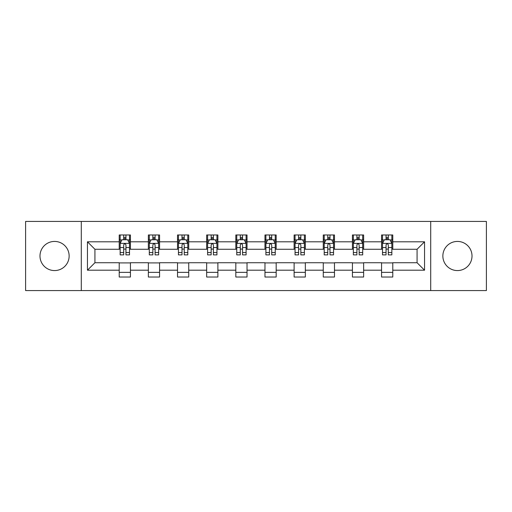 <?xml version="1.0" encoding="UTF-8"?>
<svg xmlns="http://www.w3.org/2000/svg" width="512" height="512" viewBox="0 0 512 512"><rect width="100%" height="100%" fill="white"/><g stroke="black" fill="none" stroke-linecap="round" stroke-linejoin="round"><path stroke-width="0.77" d="M457.434 241.427A14.573 14.573 0 0 0 442.861 256A14.573 14.573 0 0 0 457.434 270.573A14.573 14.573 0 0 0 472.013 256A14.573 14.573 0 0 0 457.434 241.427M54.566 241.427A14.573 14.573 0 0 0 39.987 256A14.573 14.573 0 0 0 54.566 270.573A14.573 14.573 0 0 0 69.139 256A14.573 14.573 0 0 0 54.566 241.427M430.714 290.566L486.4 290.566L486.4 221.434L430.714 221.434L430.714 290.566L81.286 290.566L81.286 221.434L25.6 221.434L25.6 290.566L81.286 290.566M430.714 221.434L81.286 221.434M392.781 241.798L392.781 234.976L381.568 234.976L381.568 241.798L363.635 241.798L363.635 234.976L352.422 234.976L352.422 241.798L334.483 241.798L334.483 234.976L323.27 234.976L323.27 241.798L305.331 241.798L305.331 234.976L294.118 234.976L294.118 241.798L276.179 241.798L276.179 234.976L264.966 234.976L264.966 241.798L247.034 241.798L247.034 234.976L235.821 234.976L235.821 241.798L217.882 241.798L217.882 234.976L206.669 234.976L206.669 241.798L188.73 241.798L188.73 234.976L177.517 234.976L177.517 241.798L159.578 241.798L159.578 234.976L148.365 234.976L148.365 241.798L130.432 241.798L130.432 234.976L119.219 234.976L119.219 241.798L87.45 241.798L87.45 270.202L94.925 262.726L119.219 262.726L119.219 277.024L130.432 277.024L130.432 262.726L148.365 262.726L148.365 277.024L159.578 277.024L159.578 262.726L177.517 262.726L177.517 277.024L188.73 277.024L188.73 262.726L206.669 262.726L206.669 277.024L217.882 277.024L217.882 262.726L235.821 262.726L235.821 277.024L247.034 277.024L247.034 262.726L264.966 262.726L264.966 277.024L276.179 277.024L276.179 262.726L294.118 262.726L294.118 277.024L305.331 277.024L305.331 262.726L323.27 262.726L323.27 277.024L334.483 277.024L334.483 262.726L352.422 262.726L352.422 277.024L363.635 277.024L363.635 262.726L381.568 262.726L381.568 277.024L392.781 277.024L392.781 262.726L417.075 262.726L417.075 249.274L392.781 249.274L392.781 241.798L424.55 241.798L424.55 270.202L392.781 270.202M381.568 270.202L363.635 270.202M352.422 270.202L334.483 270.202M323.27 270.202L305.331 270.202M294.118 270.202L276.179 270.202M264.966 270.202L247.034 270.202M235.821 270.202L217.882 270.202M206.669 270.202L188.73 270.202M177.517 270.202L159.578 270.202M148.365 270.202L130.432 270.202M119.219 270.202L87.45 270.202M381.568 241.798L381.568 249.274L363.635 249.274L363.635 241.798M352.422 241.798L352.422 249.274L334.483 249.274L334.483 241.798M323.27 241.798L323.27 249.274L305.331 249.274L305.331 241.798M294.118 241.798L294.118 249.274L276.179 249.274L276.179 241.798M264.966 241.798L264.966 249.274L247.034 249.274L247.034 241.798M235.821 241.798L235.821 249.274L217.882 249.274L217.882 241.798M206.669 241.798L206.669 249.274L188.73 249.274L188.73 241.798M177.517 241.798L177.517 249.274L159.578 249.274L159.578 241.798M148.365 241.798L148.365 249.274L130.432 249.274L130.432 241.798M119.219 241.798L119.219 249.274L94.925 249.274L87.45 241.798M94.925 249.274L94.925 262.726M424.55 270.202L417.075 262.726M417.075 249.274L424.55 241.798M119.219 239.648L120.154 239.648M123.699 239.648L125.946 239.648M129.498 239.648L130.432 239.648M119.219 249.088L120.154 249.088M123.699 249.088L125.946 249.088M129.498 249.088L130.432 249.088M119.219 262.912L130.432 262.912M119.219 272.352L130.432 272.352M148.365 262.912L159.578 262.912M148.365 272.352L159.578 272.352M148.365 239.648L149.299 239.648M152.851 239.648L155.098 239.648M158.643 239.648L159.578 239.648M148.365 249.088L149.299 249.088M152.851 249.088L155.098 249.088M158.643 249.088L159.578 249.088M177.517 262.912L188.73 262.912M177.517 272.352L188.73 272.352M177.517 239.648L178.451 239.648M182.003 239.648L184.243 239.648M187.795 239.648L188.73 239.648M177.517 249.088L178.451 249.088M182.003 249.088L184.243 249.088M187.795 249.088L188.73 249.088M206.669 262.912L217.882 262.912M206.669 272.352L217.882 272.352M206.669 239.648L207.603 239.648M211.155 239.648L213.395 239.648M216.947 239.648L217.882 239.648M206.669 249.088L207.603 249.088M211.155 249.088L213.395 249.088M216.947 249.088L217.882 249.088M235.821 262.912L247.034 262.912M235.821 272.352L247.034 272.352M235.821 239.648L236.755 239.648M240.301 239.648L242.547 239.648M246.099 239.648L247.034 239.648M235.821 249.088L236.755 249.088M240.301 249.088L242.547 249.088M246.099 249.088L247.034 249.088M264.966 262.912L276.179 262.912M264.966 272.352L276.179 272.352M264.966 239.648L265.901 239.648M269.453 239.648L271.699 239.648M275.245 239.648L276.179 239.648M264.966 249.088L265.901 249.088M269.453 249.088L271.699 249.088M275.245 249.088L276.179 249.088M294.118 262.912L305.331 262.912M294.118 272.352L305.331 272.352M294.118 239.648L295.053 239.648M298.605 239.648L300.845 239.648M304.397 239.648L305.331 239.648M294.118 249.088L295.053 249.088M298.605 249.088L300.845 249.088M304.397 249.088L305.331 249.088M323.27 262.912L334.483 262.912M323.27 272.352L334.483 272.352M323.27 239.648L324.205 239.648M327.757 239.648L329.997 239.648M333.549 239.648L334.483 239.648M323.27 249.088L324.205 249.088M327.757 249.088L329.997 249.088M333.549 249.088L334.483 249.088M352.422 262.912L363.635 262.912M352.422 272.352L363.635 272.352M352.422 239.648L353.357 239.648M356.902 239.648L359.149 239.648M362.701 239.648L363.635 239.648M352.422 249.088L353.357 249.088M356.902 249.088L359.149 249.088M362.701 249.088L363.635 249.088M381.568 262.912L392.781 262.912M381.568 272.352L392.781 272.352M381.568 239.648L382.502 239.648M386.054 239.648L388.301 239.648M391.846 239.648L392.781 239.648M381.568 249.088L382.502 249.088M386.054 249.088L388.301 249.088M391.846 249.088L392.781 249.088M125.946 237.408L123.699 237.408M129.498 252.538L125.946 252.538L125.946 254.88L129.498 254.88L129.498 243.482L127.629 239.744L122.022 239.744L120.154 243.482L120.154 254.88L123.699 254.88L123.699 252.538L120.154 252.538M120.154 243.482L120.154 234.976M129.498 243.482L129.498 234.976M123.699 239.744L123.699 234.976M125.946 234.976L125.946 239.744M125.946 252.538L125.946 244.883C125.197 243.443 124.448 243.443 123.699 244.883L123.699 252.538M155.098 237.408L152.851 237.408M158.643 252.538L155.098 252.538L155.098 254.88L158.643 254.88L158.643 243.482L156.774 239.744L151.168 239.744L149.299 243.482L149.299 254.88L152.851 254.88L152.851 252.538L149.299 252.538M149.299 243.482L149.299 234.976M158.643 243.482L158.643 234.976M152.851 239.744L152.851 234.976M155.098 234.976L155.098 239.744M155.098 252.538L155.098 244.883C154.349 243.443 153.6 243.443 152.851 244.883L152.851 252.538M184.243 237.408L182.003 237.408M187.795 252.538L184.243 252.538L184.243 254.88L187.795 254.88L187.795 243.482L185.926 239.744L180.32 239.744L178.451 243.482L178.451 254.88L182.003 254.88L182.003 252.538L178.451 252.538M178.451 243.482L178.451 234.976M187.795 243.482L187.795 234.976M182.003 239.744L182.003 234.976M184.243 234.976L184.243 239.744M184.243 252.538L184.243 244.883C183.501 243.443 182.752 243.443 182.003 244.883L182.003 252.538M213.395 237.408L211.155 237.408M216.947 252.538L213.395 252.538L213.395 254.88L216.947 254.88L216.947 243.482L215.078 239.744L209.472 239.744L207.603 243.482L207.603 254.88L211.155 254.88L211.155 252.538L207.603 252.538M207.603 243.482L207.603 234.976M216.947 243.482L216.947 234.976M211.155 239.744L211.155 234.976M213.395 234.976L213.395 239.744M213.395 252.538L213.395 244.883C212.646 243.443 211.904 243.443 211.155 244.883L211.155 252.538M242.547 237.408L240.301 237.408M246.099 252.538L242.547 252.538L242.547 254.88L246.099 254.88L246.099 243.482L244.23 239.744L238.624 239.744L236.755 243.482L236.755 254.88L240.301 254.88L240.301 252.538L236.755 252.538M236.755 243.482L236.755 234.976M246.099 243.482L246.099 234.976M240.301 239.744L240.301 234.976M242.547 234.976L242.547 239.744M242.547 252.538L242.547 244.883C241.798 243.443 241.05 243.443 240.301 244.883L240.301 252.538M271.699 237.408L269.453 237.408M275.245 252.538L271.699 252.538L271.699 254.88L275.245 254.88L275.245 243.482L273.376 239.744L267.77 239.744L265.901 243.482L265.901 254.88L269.453 254.88L269.453 252.538L265.901 252.538M265.901 243.482L265.901 234.976M275.245 243.482L275.245 234.976M269.453 239.744L269.453 234.976M271.699 234.976L271.699 239.744M271.699 252.538L271.699 244.883C270.95 243.443 270.202 243.443 269.453 244.883L269.453 252.538M300.845 237.408L298.605 237.408M304.397 252.538L300.845 252.538L300.845 254.88L304.397 254.88L304.397 243.482L302.528 239.744L296.922 239.744L295.053 243.482L295.053 254.88L298.605 254.88L298.605 252.538L295.053 252.538M295.053 243.482L295.053 234.976M304.397 243.482L304.397 234.976M298.605 239.744L298.605 234.976M300.845 234.976L300.845 239.744M300.845 252.538L300.845 244.883C300.102 243.443 299.354 243.443 298.605 244.883L298.605 252.538M329.997 237.408L327.757 237.408M333.549 252.538L329.997 252.538L329.997 254.88L333.549 254.88L333.549 243.482L331.68 239.744L326.074 239.744L324.205 243.482L324.205 254.88L327.757 254.88L327.757 252.538L324.205 252.538M324.205 243.482L324.205 234.976M333.549 243.482L333.549 234.976M327.757 239.744L327.757 234.976M329.997 234.976L329.997 239.744M329.997 252.538L329.997 244.883C329.248 243.443 328.506 243.443 327.757 244.883L327.757 252.538M359.149 237.408L356.902 237.408M362.701 252.538L359.149 252.538L359.149 254.88L362.701 254.88L362.701 243.482L360.832 239.744L355.226 239.744L353.357 243.482L353.357 254.88L356.902 254.88L356.902 252.538L353.357 252.538M353.357 243.482L353.357 234.976M362.701 243.482L362.701 234.976M356.902 239.744L356.902 234.976M359.149 234.976L359.149 239.744M359.149 252.538L359.149 244.883C358.4 243.443 357.651 243.443 356.902 244.883L356.902 252.538M388.301 237.408L386.054 237.408M391.846 252.538L388.301 252.538L388.301 254.88L391.846 254.88L391.846 243.482L389.978 239.744L384.371 239.744L382.502 243.482L382.502 254.88L386.054 254.88L386.054 252.538L382.502 252.538M382.502 243.482L382.502 234.976M391.846 243.482L391.846 234.976M386.054 239.744L386.054 234.976M388.301 234.976L388.301 239.744M388.301 252.538L388.301 244.883C387.552 243.443 386.803 243.443 386.054 244.883L386.054 252.538M129.446 243.386L120.198 243.386M120.154 239.968L121.907 239.968M127.738 239.968L129.498 239.968M123.699 247.526L120.154 247.526M129.498 247.526L125.946 247.526M125.946 238.598L123.699 238.598M158.598 243.386L149.35 243.386M149.299 239.968L151.059 239.968M156.89 239.968L158.643 239.968M152.851 247.526L149.299 247.526M158.643 247.526L155.098 247.526M155.098 238.598L152.851 238.598M187.75 243.386L178.502 243.386M178.451 239.968L180.211 239.968M186.042 239.968L187.795 239.968M182.003 247.526L178.451 247.526M187.795 247.526L184.243 247.526M184.243 238.598L182.003 238.598M216.902 243.386L207.648 243.386M207.603 239.968L209.357 239.968M215.187 239.968L216.947 239.968M211.155 247.526L207.603 247.526M216.947 247.526L213.395 247.526M213.395 238.598L211.155 238.598M246.048 243.386L236.8 243.386M236.755 239.968L238.509 239.968M244.339 239.968L246.099 239.968M240.301 247.526L236.755 247.526M246.099 247.526L242.547 247.526M242.547 238.598L240.301 238.598M275.2 243.386L265.952 243.386M265.901 239.968L267.661 239.968M273.491 239.968L275.245 239.968M269.453 247.526L265.901 247.526M275.245 247.526L271.699 247.526M271.699 238.598L269.453 238.598M304.352 243.386L295.098 243.386M295.053 239.968L296.813 239.968M302.643 239.968L304.397 239.968M298.605 247.526L295.053 247.526M304.397 247.526L300.845 247.526M300.845 238.598L298.605 238.598M333.498 243.386L324.25 243.386M324.205 239.968L325.958 239.968M331.789 239.968L333.549 239.968M327.757 247.526L324.205 247.526M333.549 247.526L329.997 247.526M329.997 238.598L327.757 238.598M362.65 243.386L353.402 243.386M353.357 239.968L355.11 239.968M360.941 239.968L362.701 239.968M356.902 247.526L353.357 247.526M362.701 247.526L359.149 247.526M359.149 238.598L356.902 238.598M391.802 243.386L382.554 243.386M382.502 239.968L384.262 239.968M390.093 239.968L391.846 239.968M386.054 247.526L382.502 247.526M391.846 247.526L388.301 247.526M388.301 238.598L386.054 238.598"/></g></svg>
